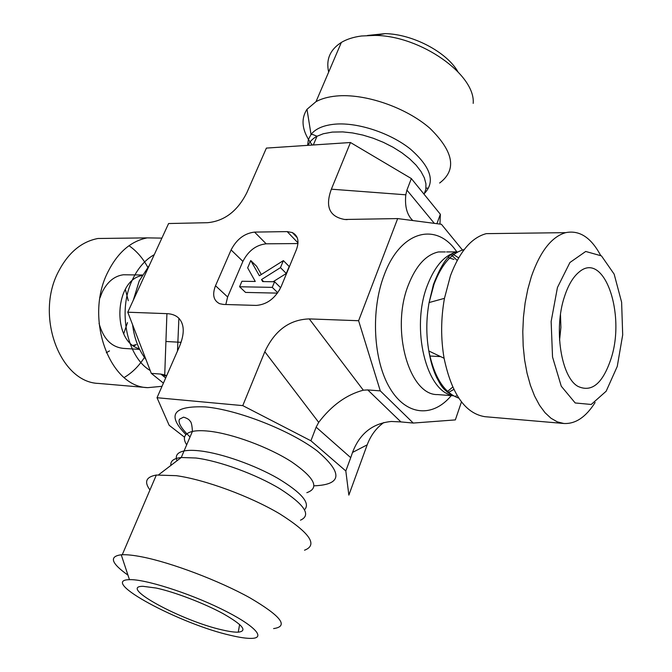 <?xml version="1.0" encoding="UTF-8"?>
<svg xmlns="http://www.w3.org/2000/svg" width="672" height="672" viewBox="0 0 672 672"><rect width="100%" height="100%" fill="white"/><g stroke="black" fill="none" stroke-linecap="round" stroke-linejoin="round"><path stroke-width="1.01" d="M617.257 366.425L606.161 391.222L591.242 404.46L575.198 402.965L561.263 386.207L552.535 357.025L551.141 321.502L557.441 287.507L569.923 262.508L585.715 251.462L601.465 255.898L614.149 274.134L621.617 302.207L622.692 334.883L617.257 366.425M600.499 255.158C590.957 237.426 579.356 229.925 565.698 232.655C551.662 236.687 540.221 251.328 531.384 276.562L527.797 289.288L525.126 302.929L523.446 317.159L522.791 331.64L523.186 346.03L524.614 359.982L527.041 373.162L530.393 385.274L534.584 396.035L539.498 405.233L545.017 412.684L551.006 418.253L557.323 421.865L563.825 423.486C575.442 424.124 585.875 417.136 595.115 402.503M497.448 233.503L486.276 233.646C471.551 237.535 459.614 251.563 450.45 275.722L444.452 298.343C440.849 318.595 440.723 338.57 444.091 358.26C451.651 394.061 465.268 413.532 484.94 416.69L563.825 423.486M611.15 358.369C602.843 383.477 591.755 392.801 577.878 386.341C561.103 377.051 553.56 328.961 564.446 296.747C568.193 285.214 573.056 276.99 579.054 272.076C603.96 250.446 625.834 313.614 611.15 358.369M231.244 635.494C180.76 624.456 97.684 580.028 129.461 579.667C144.43 578.962 187.908 592.645 220.861 608.748C254.016 624.842 266.776 638.232 251.387 638.392C246.548 638.484 239.828 637.518 231.244 635.494M273.605 628.589C289.01 626.422 281.098 616.157 249.866 597.803C219.164 580.717 171.352 562.615 142.069 556.903C133.762 555.274 127.151 554.551 122.254 554.736L121.229 554.786C108.898 556.408 111.14 563.186 127.957 575.131M304.517 550.208C318.158 545.051 309.91 532.938 279.77 513.862C250.236 496.297 204.868 479.606 176.291 475.675L156.332 475.045C146.068 476.885 143.942 481.849 149.957 489.947M222.524 629.983C182.624 621.34 117.23 586.127 143.052 586.32L156.122 588.034C174.544 591.982 203.927 603.204 223.07 613.628C242.735 624.868 247.8 631.05 238.258 632.167C234.536 632.293 229.295 631.562 222.524 629.983M144.446 357.42C138.869 366.122 132.115 372.826 124.194 377.504M162.019 386.316L147.714 387.66L98.666 383.435C60.22 382.586 34.826 316.033 58.43 271.656C68.267 252.706 81.438 241.651 97.927 238.493L110.536 238.333M129.007 245.708C136.567 250.95 142.817 258.124 147.739 267.221M147.714 387.66C109.469 386.938 84.218 318.108 107.814 272.168C117.65 252.563 130.771 241.13 147.185 237.88L161.885 238.115M123.724 333.707L127.487 322.61M128.285 300.695L125.345 289.355M106.294 352.75L109.494 350.91M560.482 314.605L560.902 327.482L559.549 340.284M128.016 274.823L123.388 274.772C114.458 275.982 107.402 281.761 102.211 292.085L99.977 297.856M99.044 323.366C103.396 338.957 111.619 347.306 123.707 348.415L139.65 349.39M133.896 345.996L136.24 344.618L133.014 345.374M139.322 348.709C111.896 341.788 114.139 280.426 141.994 275.528M461.462 401.881L455.347 419.899L413.246 423.058L380.293 390.886L358.604 320.729L397.673 218.585L441.395 224.272L462.47 250.026M184.523 437.195L169.159 425.292L157.021 397.723L242.768 405.619L310.909 440.782L345.82 470.971L348.86 495.113L367.189 444.839C370.717 435.422 376.261 427.988 383.821 422.537M439.95 224.087L440.362 214.292L411.348 178.567L350.473 142.514L266.389 148.092L246.918 192.536C237.636 211.016 224.532 221.063 207.589 222.692L168.596 223.532L127.772 312.211L151.292 373.363L163.414 383.132M358.604 320.729L309.263 318.906C289.498 319.57 274.68 330.515 264.818 351.742L242.768 405.619M380.293 390.886L367.777 389.928L363.317 390.188L309.263 318.906M397.673 218.585L344.677 219.475C329.423 216.728 324.988 206.632 331.363 189.185L350.473 142.514M157.021 397.723L179.34 346.786C184.674 333.959 184.531 324.458 178.895 318.301C175.988 315.403 171.998 313.858 166.916 313.656L164.724 374.934L160.877 374.094L165.665 377.983M264.818 351.742L318.696 422.369L316.134 427.148L310.909 440.782M316.134 427.148L350.725 457.657L345.82 470.971M127.772 312.211L166.916 313.656M227.632 296.974L215.51 285.734L231.092 249.925L242.894 261.4L227.632 296.974L225.826 304.508M297.965 243.558L266.171 243.81L254.562 232.1C244.482 233.293 236.653 239.24 231.092 249.925M254.562 232.1L287.162 231.605L298.007 242.878M215.51 285.734C212.108 294.638 213.494 300.628 219.677 303.71L223.482 304.441L256.267 305.416C266.96 304.559 275.209 298.393 281.014 286.927L296.411 249.64C299.418 241.298 298.057 235.603 292.312 232.554L287.162 231.605M151.292 373.363L160.877 374.094M328.667 72.072C325.828 59.539 330.044 49.661 341.342 42.437C346.794 39.194 353.522 37.044 361.519 35.994L374.942 35.414C420.764 35.683 475.709 74.76 473.189 103.387M457.85 71.618C446.544 51.937 412.608 34.079 385.14 33.634L367.483 35.473M312.236 145.051C302.089 131.426 300.342 119.515 306.995 109.309L316.025 101.64C321.434 98.692 328.171 96.827 336.227 96.037C364.627 93.19 405.938 107.318 429.845 128.234C453.776 151.654 457.036 169.915 439.622 183.028M427.333 188.042L425.981 188.362M411.348 178.567L406.921 190.109L405.804 194.804L331.363 189.185M412.801 220.55C406.988 215.006 404.653 206.422 405.804 194.804M453.961 259.434L448.174 257.536M440.362 214.292L436.901 223.692M166.681 375.673L164.724 374.934M318.696 422.369C331.657 405.376 346.534 394.649 363.317 390.188M350.725 457.657L352.531 452.441C359.587 433.7 372.506 423.377 391.306 421.47L400.924 421.915L367.777 389.928M413.246 423.058L400.924 421.915M250.765 260.543L259.367 275.738L283.374 260.618L280.459 267.632L261.517 279.544L262.668 281.576L274.588 281.761L272.252 287.364L239.585 286.759L241.928 281.266L255.268 281.467L247.657 267.842L250.765 260.543L256.637 266.297L261.307 274.512M280.459 267.632L286.297 273.479L289.187 266.482L283.374 260.618M263.626 281.593L261.517 279.544M286.297 273.479L273.109 281.736M279.359 290.279L280.484 287.549L274.588 281.761M277.771 292.748L272.252 287.364M277.502 293.126L245.557 292.421L239.585 286.759M266.171 243.81C256.124 244.927 248.371 250.79 242.894 261.4M304.559 509.729C310.657 503.269 301.762 492.811 277.872 478.346C254.814 465.116 222.172 453.575 200.718 450.979C193.855 450.148 188.345 450.131 184.187 450.929C177.341 452.382 174.955 455.658 177.022 460.732M300.493 520.17C311.514 515.214 304.735 504.798 280.157 488.922C256.166 474.373 219.492 460.95 195.93 458.002L181.255 457.498C173.72 458.371 170.26 461.009 170.89 465.419M306.835 492.677C319.788 488.082 314.672 477.775 291.497 461.765C268.716 447.124 232.352 433.684 208.967 431.189C202.112 430.45 196.594 430.534 192.41 431.432C184.195 433.482 182.297 437.976 186.724 444.923M314.101 485.822C342.107 484.688 343.115 473.038 317.125 450.878C290.262 430.408 237.728 409.769 205.271 406.896C173.015 405.695 166.572 414.918 185.942 434.566M133.3 300.208L139.247 280.862L149.318 265.406M145.916 359.377C138.734 350.104 134.291 338.545 132.586 324.71M150.2 370.524C126.697 356.723 117.298 310.464 132.468 279.653C137.978 268.052 145.244 259.72 154.266 254.654M165.312 375.9L162.641 375.53M446.603 251.933L457.204 251.899C444.856 254.722 434.902 265.902 427.35 285.44C410.533 328.222 426.325 392.137 453.029 395.548M464.192 249.572C451.718 252.748 441.664 264.298 434.02 284.222L429.097 302.551C426.149 318.914 426.056 335.068 428.828 350.994C434.246 377.244 444.226 392.952 458.758 398.118M445.301 251.933L438.413 251.95C425.947 254.747 415.918 265.81 408.307 285.138C390.449 329.624 409.189 395.556 437.598 394.582L453.432 395.783M447.98 392.734L453.818 389.424M458.632 257.88L452.617 253.94M456.8 251.899C436.75 221.651 400.588 230.236 384.174 275.033C370.574 310.346 373.271 360.57 389.92 388.214C406.468 416.102 432.944 417.74 451.256 395.623M308.146 145.32C309.716 141.616 312.673 138.592 317.008 136.256L323.316 133.745L332.287 132.09L342.745 131.897L352.556 132.938L362.813 135.064L373.204 138.23L383.393 142.338L393.061 147.252L401.906 152.813L409.66 158.844L416.094 165.152L421.016 171.545L424.326 177.82L425.93 183.809L425.838 189.328L424.066 194.233M307.616 145.354L308.372 139.583L311.027 134.467C315.605 128.604 323.694 125.16 335.294 124.135C357.823 122.287 390.071 132.896 410.239 148.94C430.786 166.883 435.557 181.667 424.561 193.284M382.469 161.465L395.052 168.916M434.322 223.356L406.921 190.109M367.189 444.839L352.531 452.441M565.698 232.655L486.276 233.646M129.461 579.667L121.229 554.786M122.254 554.736L156.332 475.045M97.927 238.493L147.185 237.88M190.067 436.993C181.322 428.576 177.794 422.654 179.483 419.219L183.574 417.144C187.118 418.278 189.218 419.538 189.882 420.924C191.26 421.697 192.1 425.2 192.41 431.432L181.255 457.498L158.626 474.785M181.079 342.325L165.925 341.485M440.63 356.614L429.752 356.009M239.618 624.464L238.258 632.167M142.304 274.999L123.388 274.772M452.491 395.212C441.991 389.5 440.513 384.392 436.666 377.538C433.205 370.23 430.592 361.385 428.828 350.994L444.091 358.26M457.204 251.899C449.442 252.647 441.521 263.516 433.448 284.491L429.097 302.551L444.452 298.343M455.792 395.968L456.288 396.001M446.956 391.927L452.718 387.089M457.178 260.459L451.332 254.822M385.14 33.634L374.942 35.414M341.342 42.437L316.025 101.64M313.32 144.976L317.008 136.256L312.883 134.56L311.027 134.467L306.995 109.309M347.147 219.635L344.677 219.475M177.484 351.019L178.895 318.301M292.312 232.554L297.234 237.703"/></g></svg>
